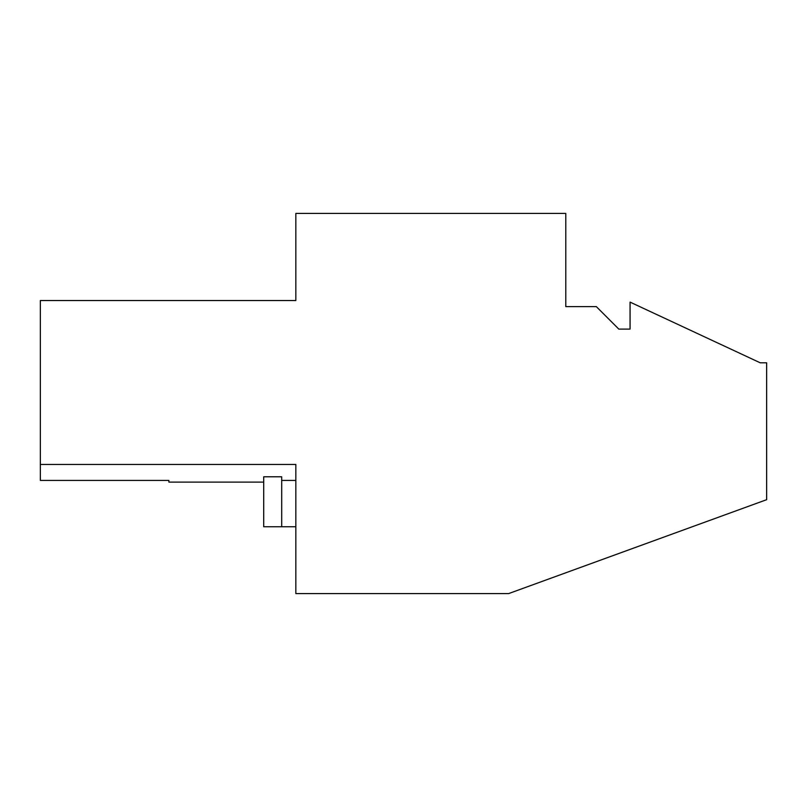 <?xml version="1.0" encoding="UTF-8"?>
<svg xmlns="http://www.w3.org/2000/svg" width="807" height="807" viewBox="0 0 807 807"><rect width="100%" height="100%" fill="white"/><g stroke="black" fill="none" stroke-linecap="round" stroke-linejoin="round"><path stroke-width="1.21" d="M295.836 213.411L295.836 300.537L40.35 300.537L40.35 464.439L295.836 464.439L295.836 593.589L508.642 593.589L766.65 499.684L766.65 362.807L760.224 362.807L630.065 302.111L630.065 329.105L618.818 329.105L596.323 306.61L565.788 306.61L565.788 213.411L295.836 213.411M263.707 482.112L168.895 482.112L168.895 480.437L40.35 480.437L40.35 464.439M281.693 526.749L281.693 476.786L263.707 476.786L263.707 526.749L295.836 526.749M295.836 480.437L281.693 480.437"/></g></svg>
